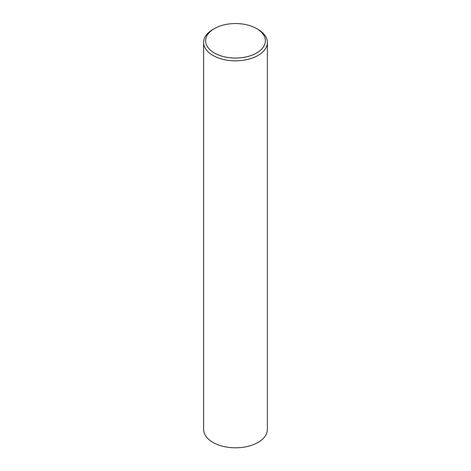 <?xml version="1.0" encoding="UTF-8"?>
<svg xmlns="http://www.w3.org/2000/svg" width="471" height="471" viewBox="0 0 471 471"><rect width="100%" height="100%" fill="white"/><g stroke="black" fill="none" stroke-linecap="round" stroke-linejoin="round"><path stroke-width="0.71" d="M214.376 28.601L212.957 29.42A31.881 18.404 0 0 0 203.619 42.437A31.881 18.404 0 0 0 212.957 55.448A31.881 18.404 0 0 0 247.699 59.44A31.881 18.404 0 0 0 267.381 42.437A31.881 18.404 0 0 0 258.043 29.42L256.624 28.601A29.873 17.244 0 0 0 214.376 28.601A29.873 17.244 0 0 0 214.376 52.993A29.873 17.244 0 0 0 256.624 52.993A29.873 17.244 0 0 0 256.624 28.601M267.381 42.437L267.381 429.399A31.881 18.404 180 0 1 247.699 446.402A31.881 18.404 180 0 1 212.957 442.41A31.881 18.404 180 0 1 203.619 429.399L203.619 42.437"/></g></svg>

